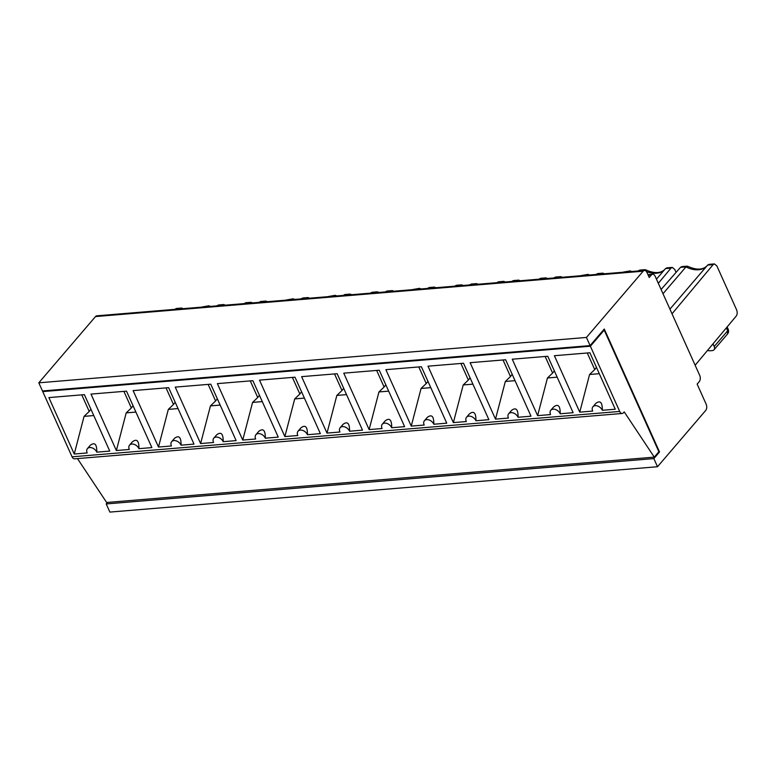 <?xml version="1.0" encoding="UTF-8"?>
<svg xmlns="http://www.w3.org/2000/svg" width="776" height="776" viewBox="0 0 776 776"><rect width="100%" height="100%" fill="white"/><g stroke="black" fill="none" stroke-linecap="round" stroke-linejoin="round"><path stroke-width="1.16" d="M712.998 343.855L714.201 346.532A4.52 3.123 40.6 0 1 714.027 349.772A4.52 3.123 40.6 0 1 712.29 350.597L709.875 350.791A4.52 3.123 40.6 0 1 707.596 350.325M714.027 349.772L727.5 334.039L727.675 330.799L714.201 346.532M596.463 367.397L594.736 369.58L587.277 352.993M579.75 412.153L592.689 411.086A6.024 4.161 40.6 0 1 592.922 406.769L595.764 403.452C600.246 400.028 602.428 402.308 602.322 410.291L615.261 409.214L589.886 352.77L554.384 355.709L579.75 412.153L589.585 374.488L594.736 369.58M589.585 374.488L599.285 373.683M681.842 266.605L680.494 267.351L685.974 266.895A22.591 15.598 -139.4 0 0 706.732 266.149M707.198 265.644C702.998 270.038 696.46 270.242 687.614 266.265L685.974 266.895L663.005 293.726M672.026 313.805L713.105 264.645L714.395 263.908L716.869 265.935L736.599 309.828C737.501 312.262 737.375 314.338 736.22 316.075L695.141 365.234M669.93 309.139L707.634 265.101L709.128 264.344L714.405 263.908M665.08 269.126C660.871 273.521 654.333 273.734 645.486 269.757L643.847 270.387A22.591 15.598 -139.4 0 0 644.051 270.494M665.507 268.593L666.991 267.836L672.278 267.4L670.978 268.137L665.507 268.593L656.457 279.166M644.885 269.67L639.705 270.096L638.376 270.834L643.731 270.514M537.622 415.645L550.562 414.578A6.024 4.161 40.6 0 1 550.805 410.252A6.024 4.161 40.6 0 1 555.635 409.553A6.024 4.161 40.6 0 1 560.194 413.773L573.134 412.706L547.769 356.262L512.257 359.201L537.622 415.645L547.458 377.98L552.609 373.072L545.159 356.475M589.547 275.005L588.014 274.374L586.724 275.111L581.253 275.567L588.024 274.374M562.338 277.255L560.738 276.634L559.593 277.362A22.591 15.598 -139.4 0 0 559.797 277.469M520.221 280.747L518.62 280.117L517.466 280.854A22.591 15.598 -139.4 0 0 517.679 280.96M539.136 279.059L540.61 278.303L545.897 277.866L539.019 279.195M478.094 284.239L476.493 283.609L475.339 284.346A22.591 15.598 -139.4 0 0 475.552 284.452M497.009 282.551L498.483 281.795L503.779 281.358L496.892 282.677M435.966 287.731L434.366 287.101L433.212 287.828A22.591 15.598 -139.4 0 0 433.425 287.935M454.765 286.169L456.356 285.287L461.652 284.84M393.839 291.213L392.239 290.583L391.085 291.32A22.591 15.598 -139.4 0 0 391.298 291.427M412.754 289.526L419.525 288.332L412.638 289.661M351.712 294.705L350.112 294.075L348.967 294.812A22.591 15.598 -139.4 0 0 349.171 294.919M370.627 293.018L372.111 292.261L377.398 291.825L370.511 293.144M309.585 298.197L307.985 297.567L306.84 298.294A22.591 15.598 -139.4 0 0 307.044 298.401M328.5 296.5L335.271 295.307L333.971 296.054L328.384 296.636M267.458 301.68L265.858 301.049L264.713 301.786A22.591 15.598 -139.4 0 0 264.917 301.893M286.373 299.992L293.144 298.799L286.266 300.128M604.465 273.773L602.865 273.142L601.72 273.87A22.591 15.598 -139.4 0 0 601.924 273.976M623.38 272.075L630.151 270.892L623.264 272.211M661.094 289.487L680.494 267.351M672.268 267.4L674.742 269.418L676.08 272.395M658.31 283.298L670.978 268.137M592.922 406.769A6.024 4.161 40.6 0 1 597.753 406.061A6.024 4.161 40.6 0 1 602.322 410.291M171.428 445.977A6.024 4.161 40.6 0 1 171.671 441.66A6.024 4.161 40.6 0 1 176.501 440.952A6.024 4.161 40.6 0 1 181.06 445.181L194 444.105L168.635 387.66L133.123 390.609L158.488 447.044L171.428 445.977M171.671 441.66L174.503 438.343C178.984 434.919 181.177 437.198 181.06 445.181M200.615 443.562L213.555 442.485A6.024 4.161 40.6 0 1 213.798 438.168A6.024 4.161 40.6 0 1 218.628 437.47A6.024 4.161 40.6 0 1 223.187 441.69L236.127 440.613L210.762 384.178L175.25 387.117L200.615 443.562L210.451 405.887L215.602 400.979L208.152 384.392M213.798 438.168L216.63 434.851C221.111 431.437 223.294 433.716 223.187 441.69M242.743 440.07L255.682 438.993A6.024 4.161 40.6 0 1 255.915 434.676A6.024 4.161 40.6 0 1 260.755 433.978A6.024 4.161 40.6 0 1 265.314 438.197L278.254 437.13L252.879 380.686L217.377 383.625L242.743 440.07L252.578 402.404L257.729 397.496L250.27 380.9M255.915 434.676L258.757 431.369C263.239 427.945 265.421 430.224 265.314 438.197M284.87 436.578L297.809 435.511A6.024 4.161 40.6 0 1 298.042 431.194A6.024 4.161 40.6 0 1 302.873 430.486A6.024 4.161 40.6 0 1 307.441 434.715L320.372 433.639L295.006 377.194L259.504 380.133L284.87 436.578L294.705 398.912L299.856 394.004L292.397 377.417M298.042 431.194L300.884 427.877C305.366 424.453 307.548 426.732 307.441 434.715M326.997 433.095L339.936 432.019A6.024 4.161 40.6 0 1 340.169 427.702A6.024 4.161 40.6 0 1 345 426.994A6.024 4.161 40.6 0 1 349.559 431.223L362.499 430.147L337.133 373.712L301.631 376.651L326.997 433.095L336.832 395.42L341.983 390.512L334.524 373.925M340.169 427.702L343.011 424.385C347.493 420.97 349.675 423.24 349.559 431.223M369.124 429.603L382.064 428.527A6.024 4.161 40.6 0 1 382.296 424.21A6.024 4.161 40.6 0 1 387.127 423.512A6.024 4.161 40.6 0 1 391.686 427.731L404.626 426.664L379.26 370.22L343.758 373.159L369.124 429.603L378.95 391.938L384.11 387.02L376.651 370.433M382.296 424.21L385.139 420.893C389.62 417.478 391.802 419.758 391.686 427.731M411.251 426.111L424.191 425.044A6.024 4.161 40.6 0 1 424.423 420.728A6.024 4.161 40.6 0 1 429.254 420.02A6.024 4.161 40.6 0 1 433.813 424.239L446.753 423.172L421.387 366.728L385.885 369.667L411.251 426.111L421.077 388.446L426.237 383.538L418.778 366.941M424.423 420.728L427.266 417.41C431.747 413.986 433.93 416.266 433.813 424.239M453.368 422.619L466.308 421.552A6.024 4.161 40.6 0 1 466.551 417.236A6.024 4.161 40.6 0 1 471.381 416.528A6.024 4.161 40.6 0 1 475.94 420.757L488.88 419.68L463.514 363.236L428.003 366.185L453.368 422.619L463.204 384.954L468.365 380.046L460.905 363.459M466.551 417.236L469.383 413.918C473.864 410.494 476.057 412.774 475.94 420.757M495.495 419.137L508.435 418.06A6.024 4.161 40.6 0 1 508.678 413.744A6.024 4.161 40.6 0 1 513.508 413.045A6.024 4.161 40.6 0 1 518.067 417.265L531.007 416.198L505.642 359.754L470.13 362.693L495.495 419.137L505.331 381.462L510.482 376.554L503.032 359.967M508.678 413.744L511.51 410.426C515.991 407.012 518.174 409.291 518.067 417.265M550.805 410.252L553.637 406.944C558.119 403.52 560.301 405.8 560.194 413.773M547.458 377.98L557.158 377.175M554.336 370.889L552.609 373.072M265.751 301.069L260.581 301.495L259.242 302.242L264.597 301.922M294.667 299.429L293.134 298.799M158.488 447.044L168.324 409.379L178.034 408.574M631.674 271.513L630.141 270.892M597.598 273.589L596.249 274.326L601.604 274.006M560.631 276.644L555.461 277.071L554.122 277.818L559.477 277.498M547.419 278.497L545.897 277.866M518.504 280.136L513.334 280.563L511.995 281.31L517.35 280.99M505.292 281.989L503.769 281.358M476.377 283.628L471.207 284.055L469.868 284.792L475.222 284.472M463.165 285.471L461.642 284.84L460.352 285.587L454.881 286.034M434.25 287.11L429.079 287.537L427.741 288.284L433.105 287.964M421.038 288.963L419.515 288.332M386.962 291.029L385.614 291.776L390.978 291.456M378.921 292.455L377.388 291.825M350.005 294.094L344.825 294.521L343.496 295.258L348.851 294.938M336.794 295.937L335.261 295.316M302.708 298.003L301.369 298.75L306.724 298.43M512.208 374.371L510.482 376.554M505.331 381.462L515.041 380.667M175.201 402.288L173.475 404.471L166.025 387.884M168.324 409.379L173.475 404.471M217.328 398.796L215.602 400.979M210.451 405.887L220.151 405.082M259.456 395.314L257.729 397.496M252.578 402.404L262.278 401.599M301.583 391.822L299.856 394.004M294.705 398.912L304.405 398.107M343.71 388.33L341.983 390.512M336.832 395.42L346.532 394.615M385.837 384.838L384.11 387.02M378.95 391.938L388.66 391.133M427.964 381.355L426.237 383.538M421.077 388.446L430.787 387.641M470.081 377.863L468.365 380.046M463.204 384.954L472.914 384.149M699.7 375.38A4.52 2.697 -94.7 0 1 699.263 381.627L697.139 384.11L706.15 404.18A4.52 2.697 -94.7 0 1 705.723 410.426L657.514 466.735L653.848 458.587L659.522 451.962L604.281 329.034L590.1 345.601L586.433 337.444L643.149 271.202A4.52 2.697 -94.7 0 1 644.468 270.455A4.52 2.697 -94.7 0 1 646.971 272.473L649.221 277.498L651.345 275.005A4.52 2.697 -94.7 0 1 652.664 274.267A4.52 2.697 -94.7 0 1 655.167 276.285L699.7 375.38M603.321 330.149L604.203 330.081L658.882 451.748L654.275 457.132L624.224 411.901L623.516 412.725A4.52 2.697 -94.7 0 1 622.197 413.472A4.52 2.697 -94.7 0 1 619.694 411.445L590.381 346.222L42.748 391.589L43.349 390.881M604.203 330.081L590.381 346.222M654.275 457.132L106.642 502.489L77.464 458.587M590.1 345.601L42.467 390.959L38.8 382.81L95.516 316.56A4.52 2.697 -94.7 0 1 96.835 315.813L644.468 270.455M38.8 382.81L586.433 337.444M658.64 452.03L659.522 451.962M653.848 458.587L106.215 503.944L109.882 512.092L657.514 466.735M106.215 503.944L107.524 502.412M622.197 413.472L74.554 458.829A4.52 2.697 -94.7 0 1 72.061 456.812L42.748 391.589M116.371 450.536L90.996 394.092L126.507 391.152L151.873 447.597L138.933 448.664A6.024 4.161 40.6 0 0 134.374 444.444A6.024 4.161 40.6 0 0 129.543 445.152A6.024 4.161 40.6 0 0 129.301 449.469L116.371 450.536L126.197 412.871L131.357 407.963L123.898 391.366M74.244 454.028L48.878 397.584L84.38 394.644L109.746 451.089L96.806 452.156A6.024 4.161 40.6 0 0 92.247 447.936A6.024 4.161 40.6 0 0 87.416 448.635A6.024 4.161 40.6 0 0 87.184 452.951L74.244 454.028L84.07 416.353L93.78 415.558M133.074 405.78L131.357 407.963M225.341 305.172L223.731 304.541L222.586 305.278A22.591 15.598 -139.4 0 0 222.79 305.385M244.139 303.62L245.73 302.727L251.017 302.291M252.54 302.921L251.007 302.291L249.717 303.028L244.246 303.484M223.624 304.561L218.454 304.987L217.115 305.725L222.469 305.414M126.197 412.871L135.907 412.066M129.543 445.152L132.386 441.835C136.857 438.411 139.049 440.69 138.933 448.664M87.416 448.635L90.258 445.317C94.74 441.903 96.922 444.182 96.806 452.156M81.771 394.858L89.23 411.445L84.07 416.353M90.957 409.262L89.23 411.445M180.342 308.897L174.988 309.217L176.336 308.479L181.516 308.043M183.214 308.664L181.603 308.033L180.459 308.761A22.591 15.598 40.6 0 0 180.672 308.867M210.412 306.404L208.889 305.783L207.599 306.52L202.129 306.966L208.899 305.783M726.355 327.87L727.675 330.799A4.52 1.843 155.8 0 0 728.189 329.247L727.141 326.929M707.634 265.101L713.105 264.645M646.447 271.571A22.591 15.598 -139.4 0 0 664.605 269.641M648.222 275.267L651.345 275.005M95.516 316.56L643.149 271.202M619.694 411.445L72.061 456.812M687.002 266.178L681.832 266.605M602.758 273.152L597.588 273.589M392.123 290.602L386.952 291.029M307.878 297.577L302.698 298.013M652.664 274.267L647.95 274.655M727.5 334.039A4.52 4.52 0 0 0 728.189 329.247"/></g></svg>
